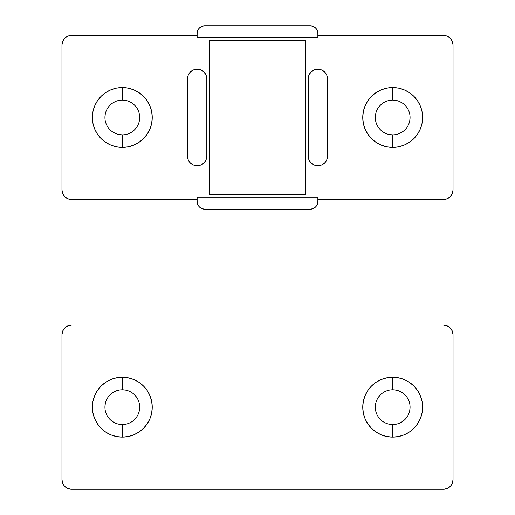 <?xml version="1.0" encoding="UTF-8"?>
<svg xmlns="http://www.w3.org/2000/svg" width="515" height="515" viewBox="0 0 515 515"><rect width="100%" height="100%" fill="white"/><g stroke="black" fill="none" stroke-linecap="round" stroke-linejoin="round"><path stroke-width="0.77" d="M122.313 100.103A17.381 17.381 0 0 0 104.931 117.484A17.381 17.381 0 0 0 122.313 134.866L122.313 147.419A29.934 29.934 0 0 1 92.378 117.484A29.934 29.934 0 0 1 122.313 87.55L122.313 100.103A17.381 17.381 0 0 1 139.694 117.484A17.381 17.381 0 0 1 122.313 134.866A17.381 17.381 0 0 1 104.931 117.484A17.381 17.381 0 0 1 122.313 100.103L122.313 87.55L116.474 88.123L110.86 89.829L105.684 92.597L101.146 96.318L97.425 100.856L94.657 106.032L92.951 111.646L92.378 117.484L92.951 123.323L94.657 128.937L97.425 134.112L101.146 138.651L105.684 142.372L110.86 145.14L116.474 146.846L122.313 147.419L128.151 146.846L133.765 145.14L138.941 142.372L143.479 138.651L147.2 134.112L149.968 128.937L151.674 123.323L152.247 117.484L151.674 111.646L149.968 106.032L147.2 100.856L143.479 96.318L138.941 92.597L133.765 89.829L128.151 88.123L122.313 87.55A29.934 29.934 0 0 1 152.247 117.484A29.934 29.934 0 0 1 122.313 147.419L122.313 134.866A17.381 17.381 0 0 0 139.694 117.484A17.381 17.381 0 0 0 122.313 100.103L125.712 100.438M392.688 100.103A17.381 17.381 0 0 0 375.306 117.484A17.381 17.381 0 0 0 392.688 134.866L392.688 147.419A29.934 29.934 0 0 1 362.753 117.484A29.934 29.934 0 0 1 392.688 87.55L392.688 100.103A17.381 17.381 0 0 1 410.069 117.484A17.381 17.381 0 0 1 392.688 134.866A17.381 17.381 0 0 1 375.306 117.484A17.381 17.381 0 0 1 392.688 100.103L392.688 87.55L386.849 88.123L381.235 89.829L376.059 92.597L371.521 96.318L367.8 100.856L365.032 106.032L363.326 111.646L362.753 117.484L363.326 123.323L365.032 128.937L367.8 134.112L371.521 138.651L376.059 142.372L381.235 145.14L386.849 146.846L392.688 147.419L398.526 146.846L404.14 145.14L409.316 142.372L413.854 138.651L417.575 134.112L420.343 128.937L422.049 123.323L422.622 117.484L422.049 111.646L420.343 106.032L417.575 100.856L413.854 96.318L409.316 92.597L404.14 89.829L398.526 88.123L392.688 87.55A29.934 29.934 0 0 1 422.622 117.484A29.934 29.934 0 0 1 392.688 147.419L392.688 134.866A17.381 17.381 0 0 0 410.069 117.484A17.381 17.381 0 0 0 392.688 100.103L396.093 100.438M308.195 78.859A9.656 9.656 0 0 1 317.852 69.203A9.656 9.656 0 0 1 327.508 78.859L326.774 75.164L324.682 72.029L321.547 69.937L317.852 69.203L314.156 69.937L311.021 72.029L308.929 75.164L308.195 78.859L308.382 157.996L308.929 159.805L311.021 162.94L314.156 165.032L317.852 165.766L321.547 165.032L324.682 162.94L326.774 159.805L327.508 156.109A9.656 9.656 0 0 1 317.852 165.766A9.656 9.656 0 0 1 308.195 156.109L308.195 78.859M188.226 75.164L187.492 78.859A9.656 9.656 0 0 1 197.148 69.203A9.656 9.656 0 0 1 206.805 78.859L206.071 75.164L203.979 72.029L200.844 69.937L197.148 69.203L193.453 69.937L190.318 72.029L188.226 75.164L187.492 78.859L187.679 157.996L188.226 159.805L190.318 162.94L193.453 165.032L197.148 165.766L200.844 165.032L203.979 162.94L206.071 159.805L206.805 156.109A9.656 9.656 0 0 1 197.148 165.766A9.656 9.656 0 0 1 187.492 156.109L187.679 157.996M197.148 199.562L71.617 199.562L197.148 199.562L71.617 199.562L67.922 198.829L64.787 196.736L62.695 193.601L61.961 189.906L61.961 45.062L62.695 41.367L64.787 38.232L67.922 36.14L71.617 35.406L197.148 35.406L71.617 35.406L67.922 36.14L66.255 37.035M317.852 35.406L443.383 35.406L317.852 35.406L443.383 35.406L447.078 36.14L450.213 38.232L452.305 41.367L453.039 45.062L453.039 189.906L452.305 193.601L450.213 196.736L447.078 198.829L443.383 199.562L317.852 199.562L443.383 199.562L447.078 198.829L448.745 197.934M187.911 158.91L188.226 159.805M327.089 76.059L326.774 75.164M452.305 193.601L453.039 189.906L453.039 45.062A9.656 9.656 0 0 0 443.383 35.406L445.269 35.593M452.305 41.367L452.852 43.176M62.695 41.367L61.961 45.062L61.961 189.906A9.656 9.656 0 0 0 71.617 199.562L69.731 199.376M62.695 193.601L62.148 191.792M115.663 101.429L112.656 103.032M105.266 114.092L104.931 117.484M112.656 131.937L115.663 133.54M118.907 134.531L122.313 134.866M134.602 129.774L136.765 127.141M136.765 107.828L134.602 105.195M380.398 105.195L378.235 107.828M378.235 127.141L380.398 129.774M389.289 134.531L392.688 134.866M399.337 133.54L402.344 131.937M409.734 120.877L410.069 117.484M402.344 103.032L399.337 101.429M61.961 45.062A9.656 9.656 0 0 1 71.617 35.406M453.039 189.906A9.656 9.656 0 0 1 443.383 199.562M305.781 194.734L305.781 40.234L209.219 40.234L209.219 194.734L305.781 194.734L305.781 40.234L209.219 40.234L209.219 194.734L305.781 194.734M206.805 156.109L206.805 78.859L206.805 156.109M206.071 75.164L205.176 73.497M190.318 72.029L189.121 73.497M187.492 78.859L187.492 156.109M189.121 161.472L190.318 162.94M326.774 159.805L327.508 156.109L327.321 76.973M325.879 73.497L324.682 72.029M308.929 159.805L309.824 161.472M324.682 162.94L325.879 161.472M327.508 156.109L327.508 78.859M317.852 37.82L197.148 37.82L197.148 33.475A7.725 7.725 0 0 1 204.873 25.75L310.127 25.75A7.725 7.725 0 0 1 317.852 33.475L317.852 37.82L197.148 37.82L197.148 33.475L197.734 30.52L199.408 28.01L201.919 26.336L204.873 25.75L310.127 25.75L313.081 26.336L315.592 28.01L317.266 30.52L317.852 33.475L317.852 37.82M197.148 197.148L317.852 197.148L317.852 201.494A7.725 7.725 0 0 1 310.127 209.219L204.873 209.219A7.725 7.725 0 0 1 197.148 201.494L197.148 197.148L317.852 197.148L317.852 201.494L317.266 204.449L315.592 206.959L313.081 208.633L310.127 209.219L204.873 209.219L201.919 208.633L199.408 206.959L197.734 204.449L197.148 201.494L197.148 197.148M122.313 389.791A17.381 17.381 0 0 0 104.931 407.172A17.381 17.381 0 0 0 122.313 424.553L122.313 437.106A29.934 29.934 0 0 1 92.378 407.172A29.934 29.934 0 0 1 122.313 377.238L122.313 389.791A17.381 17.381 0 0 1 139.694 407.172A17.381 17.381 0 0 1 122.313 424.553A17.381 17.381 0 0 1 104.931 407.172A17.381 17.381 0 0 1 122.313 389.791L122.313 377.238L116.474 377.81L110.86 379.516L105.684 382.285L101.146 386.005L97.425 390.544L94.657 395.72L92.951 401.333L92.378 407.172L92.951 413.011L94.657 418.624L97.425 423.8L101.146 428.338L105.684 432.059L110.86 434.827L116.474 436.533L122.313 437.106L128.151 436.533L133.765 434.827L138.941 432.059L143.479 428.338L147.2 423.8L149.968 418.624L151.674 413.011L152.247 407.172L151.674 401.333L149.968 395.72L147.2 390.544L143.479 386.005L138.941 382.285L133.765 379.516L128.151 377.81L122.313 377.238A29.934 29.934 0 0 1 152.247 407.172A29.934 29.934 0 0 1 122.313 437.106L122.313 424.553A17.381 17.381 0 0 0 139.694 407.172A17.381 17.381 0 0 0 122.313 389.791L125.712 390.125M392.688 389.791A17.381 17.381 0 0 0 375.306 407.172A17.381 17.381 0 0 0 392.688 424.553L392.688 437.106A29.934 29.934 0 0 1 362.753 407.172A29.934 29.934 0 0 1 392.688 377.238L392.688 389.791A17.381 17.381 0 0 1 410.069 407.172A17.381 17.381 0 0 1 392.688 424.553A17.381 17.381 0 0 1 375.306 407.172A17.381 17.381 0 0 1 392.688 389.791L392.688 377.238L386.849 377.81L381.235 379.516L376.059 382.285L371.521 386.005L367.8 390.544L365.032 395.72L363.326 401.333L362.753 407.172L363.326 413.011L365.032 418.624L367.8 423.8L371.521 428.338L376.059 432.059L381.235 434.827L386.849 436.533L392.688 437.106L398.526 436.533L404.14 434.827L409.316 432.059L413.854 428.338L417.575 423.8L420.343 418.624L422.049 413.011L422.622 407.172L422.049 401.333L420.343 395.72L417.575 390.544L413.854 386.005L409.316 382.285L404.14 379.516L398.526 377.81L392.688 377.238A29.934 29.934 0 0 1 422.622 407.172A29.934 29.934 0 0 1 392.688 437.106L392.688 424.553A17.381 17.381 0 0 0 410.069 407.172A17.381 17.381 0 0 0 392.688 389.791L396.093 390.125M452.305 483.289L453.039 479.594L453.039 334.75L453.039 479.594L452.305 483.289L451.41 484.956L450.213 486.424L447.078 488.516L443.383 489.25L71.617 489.25L67.922 488.516L64.787 486.424L63.59 484.956L62.695 483.289L61.961 479.594L61.961 334.75L62.695 331.055L64.787 327.92L67.922 325.828L71.617 325.094L443.383 325.094L447.078 325.828L450.213 327.92L452.305 331.055L453.039 334.75A9.656 9.656 0 0 0 443.383 325.094L445.269 325.28M452.305 331.055L452.852 332.864M448.745 487.621L445.269 489.063M62.695 331.055L61.961 334.75L61.961 479.594A9.656 9.656 0 0 0 71.617 489.25L69.731 489.063M62.695 483.289L62.148 481.48M66.255 326.722L69.731 325.28M380.398 394.883L378.235 397.516M378.235 416.828L380.398 419.461M389.289 424.218L392.688 424.553M399.337 423.227L402.344 421.624M409.734 410.564L410.069 407.172M402.344 392.72L399.337 391.117M115.663 391.117L112.656 392.72M105.266 403.779L104.931 407.172M112.656 421.624L115.663 423.227M118.907 424.218L122.313 424.553M134.602 419.461L136.765 416.828M136.765 397.516L134.602 394.883M443.383 325.094L71.617 325.094A9.656 9.656 0 0 0 61.961 334.75M71.617 489.25L443.383 489.25A9.656 9.656 0 0 0 453.039 479.594"/></g></svg>
